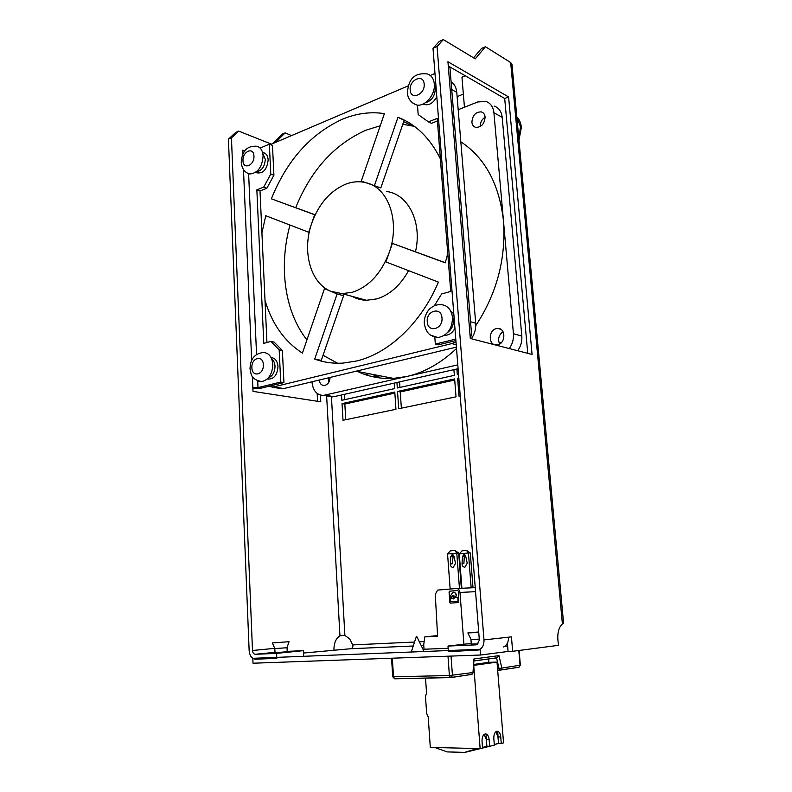 <?xml version="1.0" encoding="UTF-8"?>
<svg xmlns="http://www.w3.org/2000/svg" width="792" height="792" viewBox="0 0 792 792"><rect width="100%" height="100%" fill="white"/><g stroke="black" fill="none" stroke-linecap="round" stroke-linejoin="round"><path stroke-width="1.19" d="M483.981 639.906L511.444 636.857L512.652 651.291L558.637 645.322C556.766 635.303 558.014 628.165 562.389 623.908L563.577 623.156L511.978 64.429L510.662 62.528L485.437 46.728L475.25 58.855L443.342 39.6L437.065 46.471L483.981 639.906C484.14 644.718 482.477 648.074 479.002 649.965L448.401 651.668L447.995 646.054L471.26 643.411M469.973 334.382L447.935 61.727L508.593 96.941L532.076 354.46L470.3 338.471L469.973 334.382L471.666 335.551L470.171 336.857M508.593 96.941L504.692 98.475L449.688 66.805M480.516 655.024L480.061 649.282L252.816 658.32L253.014 663.221L480.516 655.024L508.078 651.46L507.385 643.163M485.437 46.728L481.516 48.411L473.567 57.846M447.995 646.054L476.012 644.856L477.111 644.599L479.348 640.124L433.006 48.272L439.312 41.402L443.342 39.6M504.692 98.475L527.749 353.331M448.242 65.439L449.955 67.766L471.656 335.432M417.473 105.069L418.186 114.553L428.452 121.859L437.214 118.384L450.717 291.436L441.609 293.971L434.303 305.831M434.976 73.458L430.274 75.468M455.776 339.085L435.333 344.104L434.808 337.095M455.895 340.56L438.372 344.837L435.333 344.104M428.452 121.859L431.422 123.334L437.412 120.968M508.078 651.46L512.652 651.291M433.006 48.272L437.065 46.471M508.484 637.184C508.652 641.847 507.028 645.094 503.613 646.945M471.319 644.084L478.071 643.926M465.29 75.784L461.954 77.18L464.449 107.237M333.927 649.876C333.937 643.064 335.937 638.372 339.946 635.788L344.876 635.441L349.648 638.837L352.697 644.906C353.232 647.074 352.539 648.351 350.608 648.737L303.504 653.044M501.485 342.51L499.168 343.055M458.538 374.428L457.33 374.695L456.885 368.973M518.314 349.866L518.404 350.915M460.231 395.97L459.013 396.228L457.608 378.269L458.825 378.002M453.915 369.646L454.361 375.349L397.297 388.001L396.931 382.496M398.703 408.721L397.534 391.446L454.638 378.923L456.024 396.841L398.703 408.721M354.608 297.04L353.856 297.257M358.796 299.128L360.499 298.633M369.211 373.725L365.33 374.646M394.188 383.11L394.565 388.605L341.847 400.297L341.54 394.98M371.834 376.527L377.22 375.269M343.005 420.265L342.035 403.613L394.792 392.04L395.95 409.296L343.005 420.265M399.95 387.417L399.574 381.892M401.366 408.167L400.257 391.931L454.727 380.031M361.746 299.802L363.231 299.376M344.57 399.693L344.263 394.376M374.398 377.081L379.962 375.794M345.738 419.691L344.827 404.039L394.862 393.109M457.608 378.269L458.865 378.526M397.534 391.446L400.257 391.931M342.035 403.613L344.827 404.039M457.123 96.624L463.36 94.099M291.575 135.581L285.14 132.898L282.17 134.175L272.527 143.698M228.423 139.184L235.699 132.422L238.709 131.086L231.442 137.838L228.423 139.184L249.143 650.648C249.718 655.954 251.856 658.796 255.549 659.192L276.824 658.36L276.596 653.38L303.395 650.658L287.199 651.37M243.54 152.985L242.748 152.688M317.166 393.436L317.592 401.287M252.361 376.388L253.004 391.387L320.78 401.782L320.413 395.099M274.656 648.361L252.49 650.499L231.442 137.838M238.709 131.086L271.458 144.154M285.14 132.898L275.507 142.421M243.203 153.599L242.639 150.203L244.827 151.034M252.895 388.882L261.241 388.139L283.932 382.585L280.714 382.051L279.18 349.886L270.864 341.411L263.786 343.372L256.856 189.833L260.004 190.931L266.934 342.5M252.856 387.842L258.004 387.625L280.714 382.051M260.132 148.084L269.349 144.154L270.775 174.082L263.706 187.12L256.856 189.833M270.864 341.411L274.072 342.065L282.388 350.519L283.932 382.585M269.349 144.154L272.468 145.401L273.913 175.24L266.845 188.239L260.004 190.931M282.388 350.519L279.18 349.886M266.845 188.239L263.706 187.12M273.913 175.24L270.775 174.082M252.49 650.499C252.747 652.856 253.697 654.123 255.341 654.291L276.596 653.38M287.219 651.767L275.012 652.638M303.633 655.509L303.395 650.658M504.781 646.262L507.613 645.916M424.027 649.222L448.163 648.311M274.883 648.579L287.021 647.727M272.29 642.916L289.04 641.718L272.29 642.916L274.933 648.618M478.705 631.996L467.844 632.957L471.101 639.5L479.269 639.114M478.744 632.442L467.844 632.957M473.943 664.429L488.852 662.34L488.585 658.934M488.852 662.34L497.01 662.092L503.554 742.896L501.267 743.45L500.752 736.976C500.405 733.946 499.435 732.075 497.831 731.353L496.782 731.293C494.713 732.164 493.733 734.6 493.832 738.609L494.347 745.143L489.664 746.292L489.149 739.718C488.812 736.669 487.832 734.768 486.189 734.026L485.09 733.966C482.962 734.857 481.932 737.332 482.031 741.401L482.546 748.034L480.14 748.628L473.804 666.409M495.851 731.768L497.97 736.926L498.485 743.391L501.267 743.45M425.522 678.11L426.551 692.97L425.482 696.475L426.65 713.414L428.205 716.928L430.303 747.391L480.14 748.628M473.873 665.349L497.01 662.092M497.633 731.303L498.089 736.926M494.307 744.599L498.475 743.282M488.704 746.272L485.12 747.143L487.694 746.242M498.485 743.381L494.317 744.688M489.248 746.282L486.951 746.995M476.546 749.47L479.615 748.608M482.516 747.697L487.179 746.232M484.159 734.422L486.357 739.669L486.862 746.222L489.664 746.292M486.031 733.976L486.476 739.669M482.496 747.49L486.862 746.123M478.883 748.598L473.289 750.034L477.675 748.569M486.862 746.212L482.506 747.589M479.279 748.608L475.269 749.856M434.808 747.499L447.203 751.905L464.686 752.4L477.15 748.549M437.58 635.897L433.957 636.263L437.6 636.085M463.904 644.252L459.984 592.456C459.578 589.911 458.34 588.595 456.281 588.515L437.61 590.099L435.273 594.376L437.61 636.233L424.809 636.867L437.56 635.59M424.809 636.867L423.72 644.737L424.037 649.301M457.687 590.515L458.429 591.307L458.746 602.514L450.331 603.128L449.599 602.336L449.302 591.198L457.687 590.515M461.894 588.258L459.291 553.935L468.448 552.984L471.161 587.832M459.291 553.935L461.944 550.876L466.518 550.391L470.29 552.974L473.002 587.743M465.003 555.004L464.31 556.499L463.884 563.647L462.043 563.676L462.469 556.519L463.954 554.667L465.696 556.192L467.211 563.181L464.914 567.211C463.092 567.092 462.132 565.914 462.043 563.676M470.29 552.974L468.448 552.984L466.518 550.391M450.153 589L447.559 553.984L450.242 550.886L454.856 550.391L456.786 553.024L459.459 588.367M454.856 550.391L458.677 553.014L461.35 588.278M453.331 555.083L452.212 563.835L450.311 563.864L450.757 556.598L452.252 554.727L454.004 556.271L455.529 563.359L453.202 567.448C451.371 567.329 450.41 566.132 450.311 563.864M458.677 553.014L447.559 553.984M447.995 656.202L449.401 675.546L450.509 677.566L471.983 674.338L473.378 672.487L473.933 658.964L473.002 672.25L471.676 674.378M473.933 658.964L498.98 655.627L497.128 657.776L496.079 657.914M450.529 603.118L449.836 602.326L449.074 592.05L449.549 591.188L457.776 590.515M453.173 592.178C455.034 592.258 456.142 593.446 456.509 595.742L455.281 596.524L456.261 595.752C455.905 593.465 454.796 592.268 452.935 592.188L450.183 596.267L451.608 596.782L453.163 595.287L455.034 596.534M450.737 596.861L451.608 596.782M453.311 595.277L451.856 596.762M451.093 601.702L457.964 601.197L457.865 597.851L457.311 597.257L455.103 597.416L453.44 598.93L450.697 597.762L450.549 601.108L451.093 601.702L457.727 601.207M457.311 597.257L458.113 597.831L457.964 601.197M451.569 597.683L453.539 598.92M453.479 596.178L453.608 598.01M453.37 598.019L453.232 596.198L453.37 598.019M270.428 144.59L408.306 85.823M456.212 344.708L451.767 343.609L455.994 341.857M451.767 343.609L273.547 386.932L267.973 386.486M261.924 232.937L265.756 215.731L308.702 232.244L311.652 223.502C318.721 203.91 330.145 190.773 345.926 184.081C351.618 181.962 357.242 181.289 362.795 182.061L367.874 183.239C389.298 189.367 400.099 222.928 389.149 252.668C381.17 273.478 368.963 286.654 352.529 292.208L342.184 293.674L330.779 291.268C310.395 283.081 301.851 251.252 311.652 223.502L314.612 214.751L315.127 214.929M447.757 253.42L445.272 262.855L392.396 243.391L385.922 261.934L438.402 282.11C421.186 323.185 388.605 353.45 356.717 360.974L342.827 363.122C332.927 363.686 323.552 362.34 314.711 359.083L337.125 293.971L324.502 288.595L302.415 353.093C284.536 341.57 272.062 323.997 265.003 300.376M314.612 214.751L271.369 198.832C286.704 160.687 310.236 134.214 341.986 119.404C356.152 113.434 370.29 111.504 384.407 113.622L361.31 181.091L380.813 187.932L404.168 120.285L397.96 117.275C416.008 124.314 430.145 138.184 440.372 158.875M397.96 117.275L374.497 185.417M352.163 296.376C356.588 298.841 361.38 300.148 366.538 300.277L376.794 298.901C389.733 294.891 400.326 285.476 408.563 270.636M386.654 191.535C408.177 193.981 422.433 222.433 415.493 251.727M295.723 207.643C310.85 170.31 334.214 144.5 365.805 130.244L380.259 125.75M402.781 124.294L414.434 126.374M289.991 225.047C278.546 266.845 284.684 311.969 306.94 339.897M323.037 355.291L337.669 363.261M392.396 243.391L445.322 262.706M271.369 198.832L315.176 214.81M314.711 359.083L321.285 360.37L343.599 295.713L337.125 293.971M308.702 232.244L309.207 232.412M324.502 288.595L326.809 289.219M361.31 181.091L364.449 182.338M372.517 185.209L380.813 187.932M328.7 377.774L328.551 382.714M456.41 347.124L283.744 388.565L273.547 386.932M471.379 338.748C474.616 334.066 476.051 328.878 475.685 323.185L470.547 321.75M451.084 81.734C454.39 83.912 456.281 87.447 456.766 92.327L475.685 323.185M278.22 388.139L283.744 388.565M457.796 364.874L323.463 395.406C316.79 395.139 312.959 390.684 311.979 382.041L311.959 381.793M458.093 368.706L334.075 396.663L328.621 396.228M458.192 109.712L477.754 101.96L485.833 101.425C490.515 103.049 493.218 106.821 493.921 112.771L513.434 333.729C513.82 339.164 512.434 344.104 509.296 348.559M494.129 106.059C498.792 107.672 501.485 111.424 502.187 117.315L521.819 336.065C522.195 341.441 520.829 346.332 517.711 350.737M460.825 141.808C485.13 157.875 499.346 184.298 503.494 221.107C506.068 258.727 496.822 293.575 475.754 325.641M456.509 348.49C441.005 363.102 424.492 372.428 406.979 376.467L393.515 378.398C380.655 379.061 368.686 376.764 357.618 371.498M496.327 328.63C488.189 330.214 488.278 345.54 496.445 344.956L497.713 344.797C505.831 343.332 505.88 328.007 497.792 328.452L496.327 328.63M319.166 380.061C319.78 383.615 321.483 385.427 324.274 385.516C327.759 384.803 329.71 382.11 330.115 377.438M471.893 122.156C472.21 124.928 473.487 126.671 475.715 127.364C481.378 127.383 484.506 123.948 485.11 117.067C484.793 114.345 483.546 112.612 481.387 111.9C475.685 111.811 472.517 115.226 471.893 122.156M503.019 331.709C498.732 334.966 497.604 339.065 499.633 344.015M485.12 117.157C481.813 119.384 480.19 122.513 480.269 126.542L480.269 126.562M267.33 378.942L267.686 379.061C273.864 379.368 277.299 375.161 277.972 366.429C277.408 360.934 275.121 357.994 271.121 357.618M268.419 377.824C272.666 376.052 274.864 372.171 275.012 366.171C274.794 362.934 273.715 360.558 271.755 359.053M258.261 381.031L261.707 381.595C268.686 379.883 272.389 374.121 272.804 364.33C272.002 356.756 268.854 352.816 263.35 352.519C252.321 353.776 250.282 361.865 250.015 368.745C251.232 374.081 250.51 379.338 261.707 381.595M444.53 335.263C448.906 335.392 452.371 333.066 454.935 328.274M450.965 311.553L453.786 313.721M447.836 332.254C451.727 329.373 453.588 325.304 453.43 320.067L452.301 315.82M432.382 336.194L437.996 337.541C447.312 335.689 452.153 329.026 452.519 317.562C451.4 309.484 447.48 305.168 440.788 304.623C437.016 304.494 433.62 305.672 430.601 308.157C428.531 309.355 423.799 315.968 424.304 323.473C425.314 329.294 427.403 333.175 430.561 335.125L437.996 337.541M423.096 104.039C428.383 106.088 432.947 103.663 436.808 96.753M434.036 82.111L435.748 83.328M425.324 102.782C431.67 100.881 434.996 96.079 435.323 88.387L434.343 84.734M412.919 103.207L416.265 104.871C424.571 107.405 435.521 94.882 434.303 84.001C433.719 78.646 431.392 75.289 427.314 73.943C410.969 71.993 408.088 83.942 407.444 92.753C407.702 98.376 410.642 102.416 416.265 104.871M255.846 172.23L256.677 172.795C263.201 173.854 267.033 169.537 268.171 159.865C267.755 155.341 265.894 152.915 262.598 152.589M256.549 171.686C261.845 170.785 264.766 166.637 265.3 159.251L262.805 153.49M247.401 173.111L249.886 174.002C257.796 173.101 262.202 167.072 263.102 155.905C262.637 150.351 260.469 147.134 256.588 146.243C244.045 145.609 241.788 155.034 241.223 162.41C241.936 168.904 244.827 172.775 249.886 174.002M510.662 62.528L562.389 623.908M424.156 641.589L419.354 641.807M414.543 642.035L352.697 644.906M344.876 635.441L331.432 396.683M339.946 635.788L326.631 395.911M242.778 153.46L242.827 154.4M243.481 169.607L251.678 360.479M248.619 173.646L256.558 354.578M257.707 380.833L258.004 387.625M275.002 652.321L255.341 654.291M423.779 645.529L421.215 645.648M413.236 645.995L350.608 648.737M497.97 736.926L500.752 736.976M487.11 746.955L477.091 749.41M486.357 739.669L489.149 739.718M475.438 749.816L465.122 752.341M459.984 592.456L475.547 591.664M475.24 587.644L456.469 588.505M462.469 556.519L464.31 556.499M450.757 556.598L452.648 556.588M473.378 672.487L449.401 675.546L392.733 676.794L394.624 678.784L393.515 676.843L392.327 658.202M394.683 678.774L451.4 677.457L452.44 675.319L451.024 656.093M394.96 678.803L450.648 677.596M518.8 650.489L520.047 665.231L497.554 668.745M498.98 655.627L501.811 667.953L500.821 669.963L500 670.072L518.75 667.25M474.19 660.934L496.574 657.895L499.059 668.705L500 670.072L497.663 670.131M497.663 670.161L500.118 670.101M520.047 665.231L519.067 667.201L520.047 665.231M500.603 670.042L518.522 667.319M451.192 677.536L471.428 674.467M334.075 396.663L324.878 395.188M456.766 92.327L451.717 89.555M502.187 117.315L493.921 112.771M521.819 336.065L513.434 333.729M251.896 367.696C252.024 377.883 264.043 374.854 263.33 364.706C263.122 354.44 251.163 357.687 251.896 367.696M427.254 321.79C427.69 333.264 443.183 329.353 441.986 317.929C441.421 306.365 426.027 310.543 427.254 321.79M410.197 89.991C410.593 100.624 425.274 94.545 424.166 84.081C423.661 73.389 409.058 79.695 410.197 89.991M242.995 160.677C243.114 170.201 254.628 165.439 253.955 156.044C253.767 146.47 242.312 151.42 242.995 160.677M518.8 138.234L520.542 126.789L516.869 117.374M287.229 651.846L287.031 647.737M286.991 647.757L289.04 641.718M275.022 652.727L274.834 648.608M471.319 644.193L470.963 639.481M484.932 734.006L486.189 734.026M496.633 731.343L497.831 731.353M464.458 554.717L463.696 554.717M452.767 554.776L451.994 554.776M474.19 660.884L497.128 657.776M520.354 665.151L519.106 650.45M392.733 676.804L391.555 658.231M342.184 293.674L366.538 300.277M403.682 121.691L412.206 125.809M282.298 388.803L272.102 387.159M332.66 396.881L323.463 395.406M356.073 371.21L393.515 378.398M500.742 329.284L497.792 328.452M483.16 112.86L481.387 111.9M255.925 172.171L256.677 172.795M518.978 140.214L521.354 127.304M516.82 116.82C519.404 119.523 520.918 123.007 521.354 127.274M416.354 636.491L411.533 651.182M416.77 636.471L423.502 650.351"/></g></svg>
